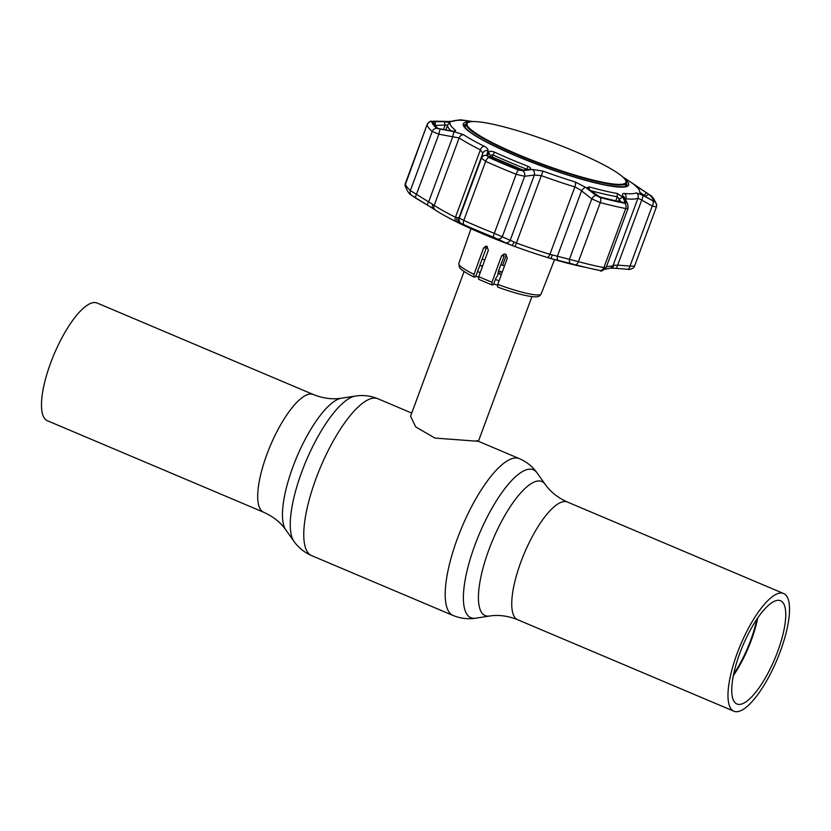 <?xml version="1.0" encoding="UTF-8"?>
<svg xmlns="http://www.w3.org/2000/svg" width="831" height="831" viewBox="0 0 831 831"><rect width="100%" height="100%" fill="white"/><g stroke="black" fill="none" stroke-linecap="round" stroke-linejoin="round"><path stroke-width="1.25" d="M733.347 675.603A56.051 17.274 112.9 0 0 751.307 640.223A56.051 17.274 112.9 0 0 757.747 617.952M756.896 619.209A55.604 17.139 -67.1 0 1 750.757 640.067A55.604 17.139 -67.1 0 1 733.659 674.118M739.787 653.332A56.051 17.274 112.9 0 0 736.91 703.992A56.051 17.274 112.9 0 0 777.712 651.4A56.051 17.274 112.9 0 0 780.589 600.74A56.051 17.274 112.9 0 0 739.787 653.332M780.361 651.265A63.894 19.695 112.9 0 0 783.643 593.521A63.894 19.695 112.9 0 0 737.139 653.467A63.894 19.695 112.9 0 0 733.856 711.201A63.894 19.695 112.9 0 0 780.361 651.265M263.583 512.218L47.357 420.725A63.894 19.695 -67.1 0 1 50.639 362.981A63.894 19.695 -67.1 0 1 97.144 303.045L313.38 394.538A63.894 19.695 112.9 0 0 266.865 454.474A63.894 19.695 112.9 0 0 263.583 512.218C273.202 516.539 280.608 522.419 285.802 529.866L293.935 541.334C298.422 547.671 304.312 552.428 311.604 555.607L453.04 615.459C460.405 618.472 467.926 619.386 475.592 618.202A80.295 24.753 112.9 0 1 474.896 545.136A80.295 24.753 112.9 0 1 537.065 472.912L545.198 484.38A72.775 22.437 112.9 0 0 488.857 549.831A72.775 22.437 112.9 0 0 489.48 616.051C498.444 614.597 507.824 615.813 517.62 619.708L733.856 711.201M501.322 274.635A32.845 4.612 -159.7 0 1 498.371 273.524M482.437 266.554A32.845 4.612 -159.7 0 1 479.882 265.214M499.078 280.805A32.845 4.612 -159.7 0 1 495.39 279.403M480.193 272.724A32.845 4.612 -159.7 0 1 477.586 271.363M482.136 259.189A32.845 4.612 -159.7 0 1 484.878 259.823M500.885 264.674A32.845 4.612 -159.7 0 1 504.469 265.962M480.287 265.432A32.845 4.612 -159.7 0 1 482.645 265.982M498.59 270.823A32.845 4.612 -159.7 0 1 502.225 272.132M497.499 285.272A36.169 5.079 -159.7 0 1 493.739 283.849M478.552 277.305A36.169 5.079 -159.7 0 1 475.872 275.965M464.093 271.508L410.566 416.217L415.729 426.905L434.945 438.082L478.407 441.303L531.933 296.605M483.569 248.012L474.002 274.365L474.054 277.055L475.488 276.983L486.353 247.877L483.569 248.012L485.865 246.132L486.945 246.35L488.348 250.276L478.77 276.619L478.635 279.289L491.859 284.888L493.365 284.836L495.868 278.115L497.634 275.726L498.382 271.405L504.23 255.73L501.55 255.865L491.973 282.208L491.994 284.908M501.55 255.865L504.137 253.964L505.425 254.172L507.336 258.067L497.759 284.42L497.676 287.09C511.948 292.273 523.312 295.431 531.767 296.584C540.119 297.591 539.859 295.317 541.178 293.914L554.557 259.615M499.41 273.918L500.324 271.436M502.589 265.276L506.432 254.785M474.002 274.365A43.908 6.17 20.3 0 1 458.826 263.448L459.356 267.177C459.761 267.894 460.488 270.127 473.888 277.024L474.054 277.055M487.278 246.537L486.353 247.877M634.146 184.69L648.824 194.35A117.441 16.495 -159.7 0 1 653.685 201.06L644.305 196.023L639.693 192.345A101.07 14.2 20.3 0 0 639.745 191.618A101.07 14.2 20.3 0 0 634.146 184.69L633.918 184.472M588.691 189.177L587.34 187.526L589.366 186.965A101.07 14.2 20.3 0 0 617.319 193.488L622.731 197.113L625.078 201.829L624.164 202.556A117.441 16.495 -159.7 0 1 599.681 196.854L588.691 189.177M623.863 202.504L625.078 201.829L624.164 202.556M487.818 155.937L488.721 151.99C489.615 151.034 491.536 151.076 494.497 152.125A101.07 14.2 20.3 0 0 510.629 159.24A101.07 14.2 20.3 0 0 528.007 166.304C530.801 167.696 531.31 168.683 529.513 169.254L522.284 170.199L518.741 169.597A117.441 16.495 -159.7 0 1 503.659 163.406A117.441 16.495 -159.7 0 1 489.397 157.173L488.057 156.311M530.292 169.005L529.513 169.254M627.748 207.283C628.579 208.488 627.914 208.903 625.733 208.529A122.053 17.15 -159.7 0 1 600.283 202.598L591.765 198.889L580.36 189.894L574.855 186.923A102.473 14.397 -159.7 0 1 541.417 175.663L534.354 175.029L524.662 176.297L516.155 174.271A122.053 17.15 -159.7 0 1 500.491 167.841A122.053 17.15 -159.7 0 1 485.657 161.37L481.533 158.046A4.519 4.228 15.1 0 1 486.737 155.47L488.732 157.423A118.656 16.672 20.3 0 0 503.139 163.717A118.656 16.672 20.3 0 0 518.378 169.971L522.761 170.719L532.536 169.482L542.986 171.113A99.066 13.919 20.3 0 0 575.312 181.999L585.668 187.37L595.972 195.368L600.159 197.508A118.656 16.672 20.3 0 0 624.891 203.273L626.034 202.38L622.855 196.043C621.972 194.194 622.533 193.343 624.548 193.478A99.066 13.919 20.3 0 0 636.338 192.885L642.228 195.056L654.714 201.756A118.656 16.672 20.3 0 0 649.8 194.984L626.564 179.403A99.066 13.919 20.3 0 0 624.933 178.353L622.866 177.055M466.129 123.985A86.642 12.174 20.3 0 0 464.29 125.471L464.965 127.288C470.346 133.926 487.454 143.472 516.311 155.927C549.416 169.669 578.771 179.288 604.376 184.783C630.303 189.354 626.896 184.638 626.823 185.583A86.642 12.174 20.3 0 0 626.397 183.277A102.473 14.397 -159.7 0 0 626.387 183.287M433.543 208.872A4.519 2.95 -57.8 0 1 433.408 208.789L434.073 209.235A99.45 13.971 20.3 0 1 433.543 208.872L411.428 195.212A4.519 4.207 -48.7 0 1 410.358 190.548L434.208 205.35A102.473 14.397 20.3 0 0 455.45 217.234L459.325 218.086L463.812 220.433A122.053 17.15 20.3 0 0 478.635 226.905A122.053 17.15 20.3 0 0 494.31 233.334L516.487 243.057A102.473 14.397 20.3 0 0 549.925 254.317L578.438 261.661A4.519 2.483 105 0 1 575.177 264.684A118.397 16.63 20.3 0 0 592.586 268.943L592.586 268.943A118.428 16.63 -159.7 0 1 575.177 264.684L575.156 264.684M462.774 224.152L461.454 223.632A4.519 4.519 -113.2 0 1 459.325 218.086L481.533 158.046L482.832 153.226L480.38 149.84A102.473 14.397 -159.7 0 1 459.138 137.967L438.893 134.207L432.203 131.485A122.053 17.15 -159.7 0 1 427.155 124.515L427.227 124.338M495.047 237.811L493.552 237.199A118.428 16.63 -159.7 0 1 463.958 224.682A118.397 16.63 20.3 0 0 493.552 237.199L504.355 242.174L500.553 241.094A99.491 13.971 -159.7 0 1 483.455 234.155A99.491 13.971 -159.7 0 1 467.573 227.143L458.619 222.895A99.45 13.971 20.3 0 0 483.465 234.155A99.45 13.971 20.3 0 0 511.47 245.259L504.677 242.392M527.29 169.534L526.74 169.202A102.473 14.397 -159.7 0 1 509.133 162.045A102.473 14.397 -159.7 0 1 492.783 154.826L490.124 155.553L489.656 157.298M620.664 201.871L619.22 199.025L622.731 197.113M618.347 201.382L619.22 199.025L617.288 196.76A102.473 14.397 -159.7 0 1 590.477 190.569M573.733 264.3L550.932 258.545A99.45 13.971 20.3 0 0 579.415 266.055A99.491 13.971 -159.7 0 1 560.946 261.433C558.183 260.633 557.933 260.487 560.187 260.976C557.933 260.487 558.183 260.633 560.946 261.433L561.278 261.235M585.471 267.302A99.491 13.971 -159.7 0 1 579.436 266.065A99.45 13.971 20.3 0 0 579.425 266.065L579.436 266.065M454.796 131.09L455.513 130.322C455.866 131.142 454.412 131.35 451.129 130.966L437.958 128.421A117.441 16.495 -159.7 0 1 433.512 123.175A117.441 16.495 -159.7 0 1 433.107 121.71L444.367 121.648L449.966 122.666A101.07 14.2 20.3 0 0 455.513 130.322L455.606 130.799M451.223 130.986A102.473 14.397 -159.7 0 1 447.629 124.962L434.821 125.481L433.107 121.71M444.367 121.648L445.042 125.325L443.411 129.729M435.049 121.419L435.413 125.917M600.668 270.584L599.857 270.439A118.428 16.63 -159.7 0 1 592.596 268.953L599.93 270.449A4.519 3.428 100.8 0 1 599.857 270.439M600.159 197.508A4.519 2.483 -75 0 1 600.283 202.598L578.438 261.661A122.053 17.15 20.3 0 0 603.888 267.592C606.048 267.998 606.599 267.904 605.539 267.322M606.537 266.512A102.473 14.397 20.3 0 0 613.039 265.577L613.891 265.338A4.519 4.03 85.4 0 1 610.473 268.164L615.241 268.309A4.519 2.223 94.6 0 0 617.662 265.131L630.002 266.086A4.519 2.223 94.2 0 1 627.623 269.254A4.519 2.223 94.2 0 1 627.353 269.202M613.891 265.338L617.662 265.131L641.729 200.063L637.969 198.183A102.473 14.397 -159.7 0 1 625.774 198.806L625.141 198.827M634.541 266.128L656.407 206.971L652.221 206.036L630.002 266.086L634.541 266.128C634.333 268.091 629.607 270.158 627.623 269.254L615.241 268.309M645.116 196.48L644.264 195.316L646.352 192.574M645.78 196.864A114.522 16.09 20.3 0 0 645.178 196.313L648.824 194.35M637.086 187.307L637.543 186.695M644.056 195.877L644.264 195.316L639.808 192.335M405.362 183.433L405.31 183.578A122.053 17.15 20.3 0 0 410.358 190.548L432.203 131.485A4.519 4.207 131.3 0 1 436.763 128.369L454.214 131.745L463.438 134.664A99.066 13.919 20.3 0 0 483.985 146.152C486.935 147.689 488.275 149.185 487.974 150.619L486.737 155.47M415.168 197.747L412.778 196.199M488.721 151.99L490.134 155.522M514.15 242.081A4.519 1.423 -68.5 0 1 511.47 245.259A99.45 13.971 20.3 0 0 515.085 246.589A99.45 13.971 20.3 0 0 547.536 257.517A99.45 13.971 20.3 0 0 550.932 258.545L552.355 254.94M434.073 209.235A99.45 13.971 20.3 0 0 435.226 209.994A99.45 13.971 20.3 0 0 455.845 221.524A99.45 13.971 20.3 0 0 458.619 222.895A4.519 3.667 -64.7 0 1 457.092 217.93M570.544 263.5A4.519 2.192 -76.5 0 1 569.557 258.929L591.765 198.889A4.519 1.922 -51.8 0 1 595.972 195.368M558.484 260.56A4.519 2.181 -76 0 1 557.466 255.979L581.534 190.912A4.519 1.932 -52.3 0 1 585.668 187.37M505.466 242.704A4.519 3.573 -64.7 0 0 510.286 240.097L534.354 175.029A4.519 3.314 -97.1 0 0 532.536 169.482M497.696 238.964A4.519 3.573 -64.1 0 0 502.443 236.336L524.662 176.297A4.519 3.303 -97.7 0 0 522.761 170.719M461.008 223.892A4.519 4.519 -105.7 0 1 458.764 218.293L482.832 153.226A4.519 4.248 15 0 1 487.974 150.619M454.214 131.745A4.519 0.748 -80.5 0 0 452.853 136.461L428.786 201.528A4.519 0.519 -59.2 0 0 427.29 205.049A4.519 0.519 -59.2 0 1 427.29 205.049L433.408 208.789A4.519 2.95 -57.8 0 1 432.816 204.364M427.29 205.049L415.157 197.747L438.893 134.207A4.519 0.758 -81 0 1 440.222 129.47M622.855 196.043A4.519 3.937 152.7 0 1 624.528 197.633L627.779 204.031A4.519 3.916 153.4 0 0 626.034 202.38M652.719 201.019A4.519 2.441 -60.1 0 1 652.221 206.036L641.729 200.063A4.519 2.441 -60.7 0 0 642.228 195.056M634.853 184.877L650.278 195.337A4.519 4.207 131.3 0 0 649.8 194.984M457.902 120.256L460.187 119.799L466.191 120.578A4.519 4.197 98.3 0 0 466.191 120.578L460.945 119.872A4.519 4.197 97 0 0 460.779 119.851L460.779 119.851A4.519 4.197 97 0 0 458.546 120.235M466.513 120.62L466.201 120.578A4.519 4.197 98.3 0 0 465.235 120.557M466.575 120.692L465.298 120.557A4.519 3.947 -84.3 0 1 465.453 120.578A99.066 13.919 20.3 0 0 453.674 121.181L446.829 121.565A4.519 2.181 -88.2 0 0 446.517 121.503A4.519 2.181 -88.2 0 0 446.195 121.544M446.829 121.565L434.26 121.233A4.519 2.171 -88.7 0 0 433.907 121.16C430.697 122.084 431.466 119.197 427.165 124.421L405.05 185.427A4.519 4.467 -4.2 0 1 405.31 183.578L427.155 124.515A4.519 4.467 175.8 0 1 431.86 121.596A118.656 16.672 20.3 0 0 436.763 128.369M434.26 121.233L431.86 121.596M464.269 125.554A86.642 12.174 -159.7 0 1 466.035 124.224M626.304 183.506A86.642 12.174 -159.7 0 1 626.782 185.666M492.181 157.101A1.506 0.727 115 0 0 492.004 156.924A1.506 0.727 115 0 0 491.744 156.893A1.506 1.444 -168.9 0 0 490.093 157.495M522.844 170.116L491.744 156.893L491.505 158.129M624.486 178.696L625.047 179.351A85.437 11.998 -159.7 0 1 626.481 183.028A85.437 11.998 -159.7 0 1 621.204 185.064A85.437 11.998 -159.7 0 1 529.607 159.832A85.437 11.998 -159.7 0 1 466.222 123.746A85.437 11.998 -159.7 0 1 469.702 121.887L470.554 121.752A84.658 11.894 20.3 0 0 520.414 155.49A84.658 11.894 20.3 0 0 620.674 184.347A84.658 11.894 20.3 0 0 624.486 178.696A84.658 11.894 20.3 0 0 553.342 142.818A84.658 11.894 20.3 0 0 472.34 121.586A84.658 11.894 20.3 0 0 470.554 121.752M466.222 123.746L465.131 126.686A85.437 11.998 20.3 0 0 465.028 127.372M625.026 186.56A85.437 11.998 20.3 0 0 625.4 185.967L626.481 183.028M545.198 484.38C550.392 491.827 557.798 497.707 567.417 502.028A63.894 19.695 112.9 0 0 520.902 561.964A63.894 19.695 112.9 0 0 517.62 619.708M476.755 440.596L519.396 458.639A85.136 26.239 112.9 0 0 457.424 538.509A85.136 26.239 112.9 0 0 453.04 615.459M313.38 394.538C323.176 398.433 332.556 399.649 341.52 398.194L355.408 396.055C363.074 394.86 370.595 395.774 377.96 398.787A85.136 26.239 112.9 0 0 315.977 478.666A85.136 26.239 112.9 0 0 311.604 555.607M355.408 396.055A80.295 24.753 112.9 0 0 301.778 471.873A80.295 24.753 112.9 0 0 293.935 541.334M341.52 398.194A72.775 22.437 112.9 0 0 292.907 466.918A72.775 22.437 112.9 0 0 285.802 529.866M478.77 276.619A43.908 6.17 20.3 0 0 485.159 279.424A43.908 6.17 20.3 0 0 491.973 282.208M497.759 284.42A43.908 6.17 20.3 0 0 541.178 293.914M624.382 178.582A88.148 12.382 -159.7 0 1 603.244 184.679A88.148 12.382 -159.7 0 1 516.144 155.958A88.148 12.382 -159.7 0 1 470.71 121.731M463.968 224.682L463.968 224.682A4.519 1.984 -65.7 0 1 463.812 220.433L485.657 161.37A4.519 1.984 -65.7 0 1 488.732 157.423M463.438 134.664A4.519 3.802 -56.9 0 0 459.138 137.967L434.208 205.35A4.519 3.802 -56.9 0 0 435.226 209.994M467.251 226.157L467.573 227.143M494.497 152.125L492.004 156.924L523 170.106M615.792 200.822L617.288 196.76L617.319 193.488M589.366 186.965L588.95 190.143M449.966 122.666L447.629 124.962L445.728 130.093M624.891 203.273A4.519 3.428 -79.2 0 1 625.733 208.529L603.888 267.592A4.519 3.428 100.8 0 1 599.93 270.449C600.533 271.841 602.579 270.948 606.069 267.748L628.08 208.259L627.779 204.031M636.338 192.885A4.519 4.435 -114.6 0 1 637.969 198.183L613.039 265.577A4.519 4.435 65.4 0 1 610.754 268.049L610.473 268.164M526.584 169.628L528.007 166.304M500.553 241.094L500.657 240.388M493.552 237.199L493.552 237.199A4.519 0.769 -68.3 0 1 494.31 233.334L516.155 174.271A4.519 0.769 -68.3 0 1 518.378 169.971M547.536 257.517A4.519 1.672 -72.9 0 0 549.925 254.317L574.855 186.923A4.519 1.672 -72.9 0 0 575.312 181.999M515.085 246.589L542.986 171.113M455.845 221.524A4.519 2.753 -63.4 0 1 455.45 217.234L480.38 149.84A4.519 2.753 -63.4 0 1 483.985 146.152M644.16 195.576L644.97 196.106M624.548 193.478A4.519 3.947 -84.3 0 1 625.774 198.806L625.504 199.533M656.407 206.971A4.519 4.467 175.8 0 0 654.714 201.756M453.674 121.181A4.519 4.435 -114.6 0 0 451.69 121.388M567.417 502.028L783.643 593.521M519.396 458.639C526.688 461.818 532.578 466.575 537.065 472.912M377.96 398.787L411.729 413.08M489.48 616.051L475.592 618.202M458.826 263.448L470.99 228.702M605.124 269.286L610.754 268.049M639.745 191.618L639.828 192.636M411.428 195.212C409.226 194.225 407.097 190.974 405.05 185.427M650.278 195.337C652.491 196.324 654.62 199.575 656.667 205.112L656.397 207.054M634.863 184.877L624.933 178.353M465.298 120.557C459.45 119.841 454.786 120.163 451.316 121.544L433.907 121.16M472.86 121.565L466.544 120.63"/></g></svg>
